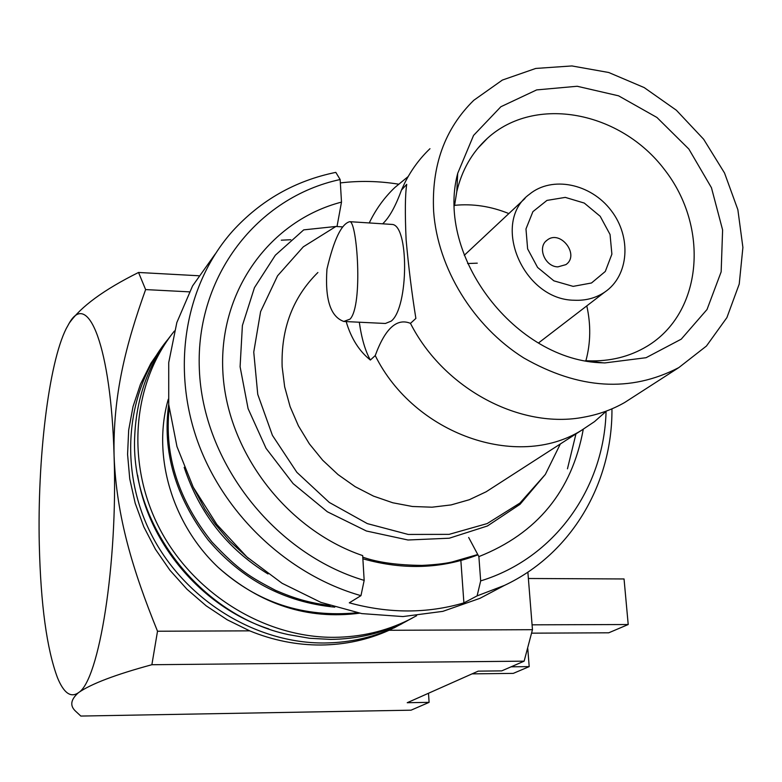<?xml version="1.0" encoding="UTF-8"?>
<svg xmlns="http://www.w3.org/2000/svg" width="782" height="782" viewBox="0 0 782 782"><rect width="100%" height="100%" fill="white"/><g stroke="black" fill="none" stroke-linecap="round" stroke-linejoin="round"><path stroke-width="1.17" d="M357.169 612.756C303.827 617.868 257.522 602.766 218.246 567.449C260.533 604.682 307.629 619.931 359.534 613.196M218.246 567.449C171.972 523.832 151.972 455.466 168.277 399.26M477.919 554.829C441.742 568.876 403.385 570.205 362.877 558.798M477.763 554.526L452.074 561.984C445.095 563.607 435.095 564.751 422.065 565.406C397.344 565.151 377.579 562.405 362.78 557.146M268.011 573.959C227.435 548.993 199.488 513.451 184.181 467.343M248.432 558.348L229.625 541.124L215.128 524.096L204.943 509.219L193.721 488.144M334.784 607.145C284.316 602.218 242.088 579.814 208.1 539.932C175.324 496.658 162.197 451.449 168.707 404.294M330.141 605.669C307.727 602.404 295.625 598.885 275.587 590.361C249.37 576.647 238.94 570.42 212.088 542.151C178.521 500.285 164.21 455.691 169.147 408.4M416.62 615.717L408.312 620.116C385.467 631.318 360.785 637.056 334.256 637.33C264.775 637.838 193.291 593.88 159.381 528.192C125.433 462.494 132.559 382.691 174.396 331.04M495.553 485.72L486.13 491.79L469.288 499.737L451.116 504.918L432.026 507.195L412.437 506.492L392.789 502.777L373.542 496.13L355.155 486.668L338.059 474.606L322.673 460.217L309.349 443.834L298.411 425.848L290.122 406.689L284.658 386.807L282.136 366.67C280.963 328.587 292.888 297.199 317.893 272.498M560.342 443.961L545.347 474.43L519.913 503.08L487.166 523.578L449.112 534.36L408.224 534.448L367.315 523.608L329.271 502.425L296.857 472.318L272.439 435.398L257.747 394.343L253.749 352.105L260.582 311.676L277.561 275.802L303.308 246.819L335.918 226.467L342.731 226.907M545.347 474.43L520.04 504.312L487.421 525.983L449.279 538.212L408.008 540L366.416 531.007L327.345 511.77L293.103 483.579L266.066 448.36L248.08 408.595L240.094 366.738L242.391 325.527L254.473 287.629L275.342 255.225L303.719 229.869L335.918 226.467M575.953 433.893L567.458 468.819M281.305 240.191L290.796 239.732M428.497 693.253L429.103 702.353L411.039 710.183L80.81 716.058L75.424 711.043C69.696 705.647 70.722 699.519 78.474 692.666C99.079 680.809 117.945 563.617 114.084 455.916C111.161 347.11 88.112 289.496 69.187 323.259L68.493 324.403M138.541 272.468C103.967 289.672 80.849 306.603 69.187 323.259L66.177 328.684C48.543 363.874 37.311 459.239 39.296 544.673C40.732 604.594 46.783 648.933 57.467 677.681C63.792 693.106 70.791 698.101 78.474 692.666C90.878 683.947 115.345 674.631 151.874 664.72L157.514 631.23C132.813 570.313 116.469 516.834 114.084 455.916C112.804 395.125 125.882 344.676 145.618 289.584L138.541 272.468L198.716 275.753M401.84 623.801L389.084 630.282L532.464 629.696L527.87 572.141M390.814 224.356L391.792 224.414C409.172 224.16 408.761 307.492 391.235 321.099L385.399 323.474L343.757 321.47L350.072 319.105C363.298 305.175 357.022 220.788 349.779 221.677C341.499 223.72 333.894 239.546 326.954 269.145C324.882 299.281 330.483 316.71 343.757 321.431M359.3 322.223C361.597 338.43 365.282 351.04 370.365 360.043L375.233 355.575C385.125 328.499 396.875 317.766 410.472 323.357L415.877 318.421C411.84 293.397 408.585 267.17 406.112 239.732C404.92 213.056 405.125 194.601 406.718 184.357L401.459 190.094C395.526 206.399 389.26 217.64 382.662 223.818M604.828 362.926L603.059 362.838C515.856 361.235 435.418 256.388 457.695 173.36L473.56 135.423L500.881 106.733L536.648 89.91L577.184 86.264L618.572 95.824L656.948 117.476L688.874 149.079L711.454 187.729L722.607 229.937L721.16 271.833L707.026 309.496L681.239 339.163L646.069 357.706L604.828 362.926M433.639 211.541C431.351 165.862 444.733 128.776 473.784 100.291L502.376 80.057L535.748 68.445L571.886 65.942L608.699 72.491L644.163 87.564L676.381 110.242L703.644 139.245L724.523 172.998L737.866 209.713L742.9 247.425L739.225 284.071L726.898 317.609L706.439 346.035L678.844 367.579C630.566 392.672 578.846 389.446 523.696 357.902C473.247 326.202 437.685 268.226 433.639 211.541M454.567 205.334C472.836 203.545 490.93 206.292 508.838 213.574M586.793 305.879C590.977 324.735 590.684 343.005 585.913 360.697M454.538 205.695L456.796 191.658C461.869 170.085 472.084 152.285 487.45 138.267C535.279 94.681 620.605 111.357 664.651 169.792C709.704 227.484 702.676 312.878 647.037 346.289C629.598 356.748 609.95 361.597 588.093 360.815L585.562 360.678M467.597 263.534L477.274 263.172M389.084 630.282C367.863 639.842 345.175 644.749 320.991 645.013C296.779 645.121 273.006 640.399 249.693 630.849L227.22 619.794L206.174 605.825L186.947 589.208L169.938 570.244L155.462 549.316L143.8 526.814L135.178 503.178L129.744 478.867L127.574 454.352L128.678 430.11L133.028 406.572L140.477 384.177L150.877 363.327L163.976 344.373M429.103 702.353L407.227 702.715L478.203 671.142L501.721 670.878L524.136 661.161L532.464 629.696M369.251 222.948C375.751 209.4 384.275 197.592 394.822 187.524L408.175 176.546M401.459 190.094L404.714 183.027C411.264 169.948 419.69 158.502 429.973 148.697M370.365 360.043C359.133 351.079 351.069 338.264 346.172 321.588M412.466 617.995L404.411 622.247C381.665 633.4 357.081 639.119 330.669 639.402L309.574 638.278L288.499 634.642C200.055 616.001 129.186 523.627 134.807 434.313C136.821 396.22 149.039 363.043 171.463 334.794M268.803 628.933C202.44 607.35 148.482 544.233 137.622 475.173M407.109 620.888L397.696 625.923C375.106 637.007 350.698 642.696 324.481 642.99C255.577 643.566 184.787 599.911 151.493 534.741C118.16 469.571 125.775 390.511 167.719 339.623M472.064 673.869L513.285 673.38L529.199 666.616L527.782 648.63M511.096 666.811L529.199 666.616M531.672 633.166L608.728 632.804L628.21 624.525L624.046 578.963L528.378 578.494M532.073 624.828L628.21 624.525M145.618 289.584L189.391 291.852M157.514 631.23L249.693 630.849M151.874 664.72L524.136 661.161M635.179 395.721L624.681 402.495C612.306 409.572 598.836 414.44 584.281 417.089C520.851 429.689 443.824 389.055 410.472 323.357M606.48 411.029L594.555 421.596L581.231 430.501C517.381 470.129 414.274 434.421 375.233 355.575M557.879 266.877C544.878 266.74 536.941 247.024 547.097 240.172C560.323 229.185 580.195 255.088 565.865 264.639L557.879 266.877M573.138 286.368L553.871 280.836L537.596 267.444L527.625 248.891L525.973 228.95L532.904 211.648L546.96 200.407L565.288 197.387L584.262 203.066L600.195 216.291L610.048 234.492L611.886 254.15L605.297 271.462L591.495 282.986L573.138 286.368M574.359 300.239C522.953 300.073 490.412 222.303 529.473 194.249C552.033 175.569 590.781 183.555 611.094 210.436C631.797 237.024 629.021 275.919 604.623 292.194C595.796 298.069 585.718 300.757 574.359 300.239M337.013 226.536L341.499 202.108L340.15 179.537C257.581 197.132 195.539 275.899 199.332 369.016C202.655 462.015 274.179 553.695 364.168 580.391L360.961 595.659L349.29 602.824C388.937 613.645 427.138 613.665 463.902 602.893L460.862 560.528M463.902 602.893L477.108 595.874L480.676 580.899L478.877 556.608C537.166 533.48 571.965 491.047 583.264 429.308M468.672 537.469L478.877 556.608M493.54 591.163L479.913 598.347L442.837 611.358L402.945 616.568L361.753 613.596L320.903 602.384L282.067 583.274L246.887 556.96L216.849 524.478L193.222 487.176L176.976 446.61L168.726 404.499L168.726 362.574L176.84 322.536L192.577 285.909L215.177 254.062M341.499 202.108C270.728 220.446 219.273 289.633 222.772 369.935C225.969 450.149 285.674 529.414 362.682 555.601L364.168 580.391M611.954 408.839C612.511 483.354 571.583 553.959 504.429 585.415L477.108 595.874M360.961 595.659C287.258 574.79 222.303 513.041 196.634 438.536C171.092 363.943 186.351 283.055 232.606 231.101C260.699 200.29 295.097 180.71 335.81 172.372L340.15 179.537M398.497 184.161C379.006 181.023 359.622 180.603 340.346 182.92M606.07 411.449C604.075 488.173 554.809 558.26 480.676 580.899M349.779 221.677L391.792 224.414M477.734 148.404L487.45 138.267M586.51 360.737L603.059 362.838M456.796 191.658L457.695 173.36M404.411 622.247L408.312 620.116M393.903 627.995L397.696 625.923M624.681 402.495L678.844 367.579M486.13 491.79L581.231 430.501M538.466 342.995L604.623 292.194M464.273 255.303L524.986 198.462M545.983 241.13L547.097 240.172M479.913 598.347L504.429 585.415"/></g></svg>
